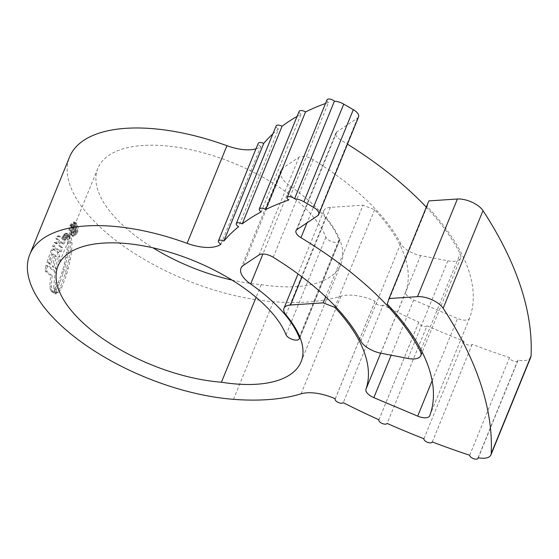 <?xml version="1.0" encoding="UTF-8"?>
<svg xmlns="http://www.w3.org/2000/svg" width="559" height="559" viewBox="0 0 559 559"><rect width="100%" height="100%" fill="white"/><g stroke="black" fill="none" stroke-linecap="round" stroke-linejoin="round"><path stroke-width="0.42" stroke-dasharray="2.79 2.1" d="M530.77 357.271A17.93 8.14 22.2 0 1 521.254 360.562A17.93 8.14 22.2 0 1 517.948 360.101A4.486 2.033 22.2 0 1 517.9 360.695A4.486 2.033 22.2 0 1 515.524 361.519A4.486 2.033 22.2 0 1 509.535 357.62A424.588 192.757 22.2 0 1 472.138 344.323A4.486 2.033 22.2 0 1 472.103 344.421A4.486 2.033 22.2 0 1 469.728 345.238A4.486 2.033 22.2 0 1 465.43 343.666A4.486 2.033 22.2 0 1 463.781 341.102A424.588 192.757 22.2 0 1 426.985 325.813L387.142 423.442M423.939 438.731L463.781 341.102M426.985 325.813A4.486 2.033 22.2 0 1 424.665 326.512A4.486 2.033 22.2 0 1 420.305 324.891A4.486 2.033 22.2 0 1 418.747 322.305A4.486 2.033 22.2 0 1 418.817 322.166A424.588 192.757 22.2 0 1 383.111 305.074L343.268 402.711M378.974 419.795L418.817 322.166M383.111 305.074A4.486 2.033 22.2 0 1 380.938 305.584A4.486 2.033 22.2 0 1 376.577 303.963A4.486 2.033 22.2 0 1 375.019 301.378A4.486 2.033 22.2 0 1 375.145 301.154A35.86 16.281 -157.8 0 0 352.792 295.236A35.86 16.281 -157.8 0 0 340.927 296.2A204.238 92.724 22.2 0 1 273.33 301.706A154.207 70.008 22.2 0 1 123.322 245.939A154.207 70.008 22.2 0 1 69.63 156.869M335.302 398.791L375.145 301.154M469.693 455.25L509.535 357.62M426.314 207.186A275.266 124.964 22.2 0 1 460.155 253.73A17.93 8.14 22.2 0 1 460.623 257.992A17.93 8.14 22.2 0 1 451.106 261.284A17.93 8.14 22.2 0 1 447.843 260.836L420.627 255.554A17.93 8.14 22.2 0 1 400.705 243.507A209.807 95.247 -157.8 0 0 313.075 159.629A10.761 4.884 -157.8 0 0 298.932 157.261L283.259 167.742A26.895 12.214 -157.8 0 0 280.814 170.607A26.895 12.214 -157.8 0 0 290.505 186.378A138.073 62.685 22.2 0 1 339.04 239.713A7.169 3.256 22.2 0 1 339.103 241.146A7.169 3.256 22.2 0 1 335.295 242.466A7.169 3.256 22.2 0 1 325.883 237.163A123.728 56.173 -157.8 0 0 209.765 154.668A123.728 56.173 -157.8 0 0 97.853 168.385A123.728 56.173 -157.8 0 0 152.977 247.826M325.68 296.801L363.057 205.223L374.621 209.73A208.011 94.436 22.2 0 1 405.792 291.644A10.761 4.884 -157.8 0 0 413.695 300.015L457.521 318.497A10.761 4.884 -157.8 0 0 463.872 320.118A10.761 4.884 -157.8 0 0 469.581 318.141A10.761 4.884 -157.8 0 0 469.609 318.078A277.054 125.782 -157.8 0 0 427.09 206.481L428.886 200.891M231.999 280.073A123.728 56.173 -157.8 0 0 261.284 284.594A121.387 55.11 -157.8 0 0 276.488 286.411A121.387 55.11 -157.8 0 0 340.927 264.127A121.387 55.11 -157.8 0 0 339.865 239.874A138.967 63.09 -157.8 0 0 325.792 217.199A17.93 8.14 22.2 0 1 323.822 210.694A17.93 8.14 22.2 0 1 330.383 207.375L363.057 205.223M478.106 457.73L517.948 360.101M55.173 291.875L54.677 289.716L58.409 282.428L61.811 272.981L64.299 264.079L67.003 249.943L67.604 243.081L67.332 236.569L68.624 236.408L69.742 237.945L70.469 242.32L70.217 250.069L68.757 259.69L65.249 273.742L60.065 287.836L57.43 292.001L56.396 292.65L55.173 291.875L56.711 291.994L57.318 292.706L55.774 292.588L57.94 292.769L58.974 292.119L57.43 292.001M68.191 236.317L70.154 236.527L68.191 236.317M66.71 236.094L64.222 233.99L65.592 233.201L68.533 235.381L67.891 235.311L70.064 235.5L68.24 236.212L66.71 236.094L67.891 235.311L70.064 235.5L67.129 233.32L65.752 234.109L68.24 236.212M66.242 236.702L63.509 234.598L62.978 235.612L65.578 237.61L66.242 236.702L67.772 236.813L65.047 234.71L63.509 234.598M64.991 238.365L62.419 236.38L61.881 237.456L64.39 239.483L64.991 238.365L66.528 238.483L63.957 236.499L62.419 236.38M56.263 243.752L54.279 242.396L52.658 246.295L59.694 251.627L61.071 247.532L58.618 245.562L60.099 241.879L62.482 243.794L63.95 240.293L58.045 235.912L56.829 236.73L55.872 238.791L57.801 240.111L56.263 243.752L57.808 243.871L59.345 240.23L57.801 240.111M57.808 235.828L59.589 236.031L57.808 235.828M51.197 250.055L46.977 262.353L49.402 264.107L52.406 254.149L54.999 256.295L52.441 266.538L55.537 269.005L58.297 256.385L57.409 252.507L52.791 248.993L51.197 250.055L52.644 250.418L51.1 250.299M52.469 248.874L54.335 249.111L52.469 248.874M46.159 265.078L54.985 272.065L53.685 288.5L54.719 293.775L50.68 290.806L49.8 286.173L50.61 275.608L45.447 271.422L45.104 268.83L46.159 265.078L47.704 265.197L46.649 268.949L46.984 271.541L52.148 275.727L50.61 275.608M70.322 235.066C68.736 232.285 68.617 229.001 69.959 225.207L73.292 222.056L75.144 223.265C76.821 226.046 77.03 229.344 75.786 233.159L72.258 236.275L70.322 235.066L71.859 235.185L73.795 236.401L77.324 233.278L75.786 233.159M297.074 116.426A437.557 198.648 22.2 0 1 301.077 114.218L261.235 211.847M325.499 103.485A437.557 198.648 22.2 0 1 328.524 102.423L288.682 200.052M272.855 133.915A437.557 198.648 22.2 0 1 278.494 129.045L238.651 226.674M255.987 148.841A35.86 16.281 -157.8 0 0 260.801 146.556L220.959 244.185M472.138 344.323L432.296 441.952M261.284 284.594L256.085 297.332M374.621 209.73L335.211 306.29M387.247 304.11L427.09 206.481M358.585 116.866A10.761 4.884 22.2 0 1 357.606 118.012L336.832 131.91A10.761 4.884 -157.8 0 0 335.854 133.056A10.761 4.884 -157.8 0 0 340.794 140.057A275.266 124.964 22.2 0 1 347.446 144.152M260.801 146.556A4.486 2.033 22.2 0 1 258.223 143.349M278.494 129.045A4.486 2.033 22.2 0 1 276.111 125.943M301.077 114.218A4.486 2.033 22.2 0 1 299.135 111.374M328.524 102.423A4.486 2.033 22.2 0 1 326.987 99.851M77.324 233.278C78.567 229.483 78.351 226.185 76.674 223.376L75.144 223.265M76.674 223.376L74.822 222.175L71.489 225.319L69.959 225.207M71.489 225.319C70.154 229.113 70.273 232.397 71.859 235.185M76.331 224.236C77.757 226.619 77.932 229.442 76.862 232.691L73.858 235.367L72.209 234.333C70.853 231.943 70.741 229.127 71.88 225.892L74.724 223.209L76.331 224.236L74.794 224.117L73.194 223.09L70.35 225.773C69.211 229.008 69.316 231.824 70.679 234.214L72.328 235.248L75.325 232.579C76.401 229.323 76.227 226.507 74.794 224.117M72.209 234.333L70.679 234.214M52.148 275.727L51.33 286.285L52.211 290.925L56.256 293.887L55.222 288.619L56.522 272.184L47.704 265.197M46.984 271.541L45.447 271.422M52.944 291.812L51.414 291.7M56.256 293.887L54.719 293.775M55.222 288.619L53.685 288.5M56.522 272.184L54.985 272.065M52.742 250.166L54.335 249.111L58.94 252.626L59.834 256.504L57.074 269.124L53.971 266.657L56.536 256.413L53.95 254.268L50.939 264.225L48.521 262.471L52.644 250.418M48.521 262.471L46.977 262.353M50.939 264.225L49.402 264.107M53.95 254.268L52.406 254.149M56.536 256.413L54.999 256.295M53.971 266.657L52.441 266.538M57.074 269.124L55.537 269.005M59.834 256.504L58.297 256.385M58.94 252.626L57.409 252.507M59.345 240.23L57.416 238.91L58.374 236.848L59.589 236.031L65.48 240.412L64.012 243.906L61.637 241.991L60.155 245.681L62.601 247.651L61.224 251.746L54.202 246.414L55.823 242.515L57.808 243.871M54.202 246.414L52.658 246.295M61.224 251.746L59.694 251.627M62.601 247.651L61.071 247.532M60.155 245.681L58.618 245.562M61.637 241.991L60.099 241.879M64.012 243.906L62.482 243.794M65.48 240.412L63.95 240.293M58.374 236.848L56.829 236.73M57.416 238.91L55.872 238.791M55.823 242.515L54.279 242.396M66.528 238.483L65.927 239.594L63.412 237.575L63.957 236.499M63.412 237.575L61.881 237.456M65.927 239.594L64.39 239.483M67.772 236.813L67.108 237.722L64.516 235.723L65.047 234.71M64.516 235.723L62.978 235.612M67.108 237.722L65.578 237.61M67.129 233.32L65.592 233.201M65.752 234.109L64.222 233.99M58.974 292.119L61.609 287.955L66.794 273.861L70.301 259.809L71.755 250.187L71.999 242.438L71.272 238.064L70.154 236.527L68.862 236.688L69.134 243.2L68.219 252.43L64.404 269.683L59.946 282.547L56.214 289.835L54.677 289.716M56.214 289.835L56.711 291.994M57.318 292.706L57.94 292.769L57.318 292.706M68.862 236.688L67.332 236.569M70.986 231.307L71.049 226.912L72.775 225.249L74.019 226.157L74.466 231.559L72.81 233.054L71.901 232.572L72.307 231.573L73.201 231.908L74.047 230.916L73.627 227.171L72.677 226.465L71.51 227.625L70.986 231.307L72.516 231.426L73.04 227.744L74.207 226.577L75.158 227.289L75.577 231.035L74.857 231.978L73.844 231.692L73.439 232.684L74.347 233.173L76.003 231.678L75.556 226.276L74.305 225.368L72.579 227.031L72.516 231.426M72.922 230.427L71.391 230.315M73.04 227.744L71.51 227.625M75.577 231.035L74.047 230.916M73.844 231.692L72.307 231.573M73.439 232.684L71.901 232.572M76.003 231.678L74.466 231.559M72.579 227.031L71.049 226.912M447.843 260.836L408 358.466M469.609 318.078L429.766 415.707M339.865 239.874L300.022 337.503M325.883 237.163L286.04 334.792M273.33 301.706L233.487 399.336M340.927 296.2L301.084 393.836M339.04 239.713L299.575 336.42M285.949 314.836L325.792 217.199M330.383 207.375L302.007 276.894M380.686 353.162L405.792 291.644M432.142 380.686L457.521 318.497M413.695 300.015L391.174 355.196M296.99 229.539L336.832 131.91M357.606 118.012L317.764 215.648M420.969 349.752L460.155 253.73M340.794 140.057L307.017 222.838M380.784 353.183L420.627 255.554M273.232 257.259L313.075 159.629M400.705 243.507L360.862 341.137M298.932 157.261L259.09 254.897M243.417 265.371L283.259 167.742M290.505 186.378L262.898 254.024M76.862 232.691L75.325 232.579M71.88 225.892L70.35 225.773M46.649 268.949L45.104 268.83M51.33 286.285L49.8 286.173M51.819 289.807L50.289 289.688M52.211 290.925L50.68 290.806M55.753 292.79L54.216 292.671M66.549 233.501L65.012 233.382M61.609 287.955L60.065 287.836M66.794 273.861L65.249 273.742M68.24 268.641L66.696 268.53M70.301 259.809L68.757 259.69M71.755 250.187L70.217 250.069M71.999 242.438L70.469 242.32M71.272 238.064L69.742 237.945M69.141 239.636L67.611 239.518M69.134 243.2L67.604 243.081M68.533 250.055L67.003 249.943M68.219 252.43L66.682 252.312M67.255 257.874L65.717 257.762M65.836 264.197L64.299 264.079M64.404 269.683L62.867 269.564M63.349 273.099L61.811 272.981M59.946 282.547L58.409 282.428M75.158 227.289L73.627 227.171M75.556 226.276L74.019 226.157M418.747 322.305L378.96 419.788M375.019 301.378L335.267 398.777M469.581 318.141L429.738 415.777M340.927 264.127L301.084 361.764M339.103 241.146L299.904 337.21M97.853 168.385L58.01 266.014M280.814 170.607L240.971 268.243M335.854 133.056L296.011 230.692M323.822 210.694L298.024 273.917M460.623 257.992L422.199 352.142M517.9 360.695L478.287 457.765M472.103 344.421L432.303 441.959M73.292 222.056L74.822 222.175M72.258 236.282L73.795 236.401M72.328 235.255L73.858 235.374M73.194 223.09L74.724 223.209M68.177 235.29L69.707 235.409M56.11 292.664L57.654 292.783M72.677 226.465L74.207 226.584M72.977 231.922L74.508 232.041M72.81 233.068L74.347 233.18M72.775 225.249L74.305 225.361"/><path stroke-width="0.84" d="M482.997 210.638L443.154 308.268A17.93 8.14 -157.8 0 0 417.545 296.647L389.043 298.527L428.886 200.891L457.381 199.018A17.93 8.14 22.2 0 1 482.997 210.638A654.91 297.325 22.2 0 1 531.05 355.992A17.93 8.14 22.2 0 1 530.77 357.271L490.928 454.9A17.93 8.14 -157.8 0 1 481.411 458.191A17.93 8.14 -157.8 0 1 478.106 457.73A4.486 2.033 22.2 0 1 478.057 458.331A4.486 2.033 22.2 0 1 475.681 459.149A4.486 2.033 22.2 0 1 469.693 455.25A424.588 192.757 22.2 0 1 432.296 441.952A4.486 2.033 22.2 0 1 432.261 442.05A4.486 2.033 22.2 0 1 429.885 442.875A4.486 2.033 22.2 0 1 425.588 441.296A4.486 2.033 22.2 0 1 423.939 438.731A424.588 192.757 22.2 0 1 387.142 423.442A4.486 2.033 22.2 0 1 384.823 424.148A4.486 2.033 22.2 0 1 380.462 422.527A4.486 2.033 22.2 0 1 378.904 419.935A4.486 2.033 22.2 0 1 378.974 419.795A424.588 192.757 22.2 0 1 343.268 402.711A4.486 2.033 22.2 0 1 341.095 403.221A4.486 2.033 22.2 0 1 336.735 401.6A4.486 2.033 22.2 0 1 335.176 399.007A4.486 2.033 22.2 0 1 335.302 398.791A35.86 16.281 22.2 0 0 312.949 392.865A35.86 16.281 22.2 0 0 301.084 393.836A204.238 92.724 22.2 0 1 233.487 399.336A154.207 70.008 22.2 0 1 83.48 343.568A154.207 70.008 22.2 0 1 29.788 254.499A154.207 70.008 22.2 0 1 187.097 243.34L226.94 145.71A35.86 16.281 -157.8 0 0 255.987 148.841M262.898 254.024L250.663 284.007A26.895 12.214 22.2 0 1 240.971 268.243A26.895 12.214 22.2 0 1 243.417 265.371L259.09 254.897A10.761 4.884 22.2 0 1 273.232 257.259A209.807 95.247 -157.8 0 1 360.862 341.137A17.93 8.14 -157.8 0 0 380.784 353.183L408 358.466A17.93 8.14 -157.8 0 0 411.263 358.913A17.93 8.14 -157.8 0 0 420.78 355.622A17.93 8.14 -157.8 0 0 420.319 351.359L420.969 349.752M389.043 298.527L387.247 304.11A277.054 125.782 -157.8 0 1 429.766 415.707A10.761 4.884 22.2 0 1 429.738 415.777A10.761 4.884 22.2 0 1 424.029 417.748A10.761 4.884 22.2 0 1 417.678 416.127L432.142 380.686M256.085 297.332L221.441 382.223A121.387 55.11 -157.8 0 0 236.646 384.04A121.387 55.11 -157.8 0 0 301.084 361.764A121.387 55.11 -157.8 0 0 300.022 337.503A138.967 63.09 -157.8 0 0 285.949 314.836A17.93 8.14 -157.8 0 1 283.979 308.323A17.93 8.14 -157.8 0 1 290.54 305.004L323.214 302.852L325.68 296.801M250.663 284.007A138.073 62.685 22.2 0 1 299.198 337.343A7.169 3.256 22.2 0 1 299.261 338.782A7.169 3.256 22.2 0 1 295.452 340.096A7.169 3.256 22.2 0 1 286.04 334.792A123.728 56.173 -157.8 0 0 169.922 252.298A123.728 56.173 -157.8 0 0 58.01 266.014A123.728 56.173 -157.8 0 0 101.088 337.482A123.728 56.173 -157.8 0 0 221.441 382.223M29.788 254.499L69.63 156.869A154.207 70.008 22.2 0 1 226.94 145.71M187.097 243.34A35.86 16.281 22.2 0 0 220.959 244.185A4.486 2.033 22.2 0 1 218.38 240.978A4.486 2.033 22.2 0 1 223.879 241.048A437.557 198.648 22.2 0 1 238.651 226.674A4.486 2.033 22.2 0 1 236.268 223.572A4.486 2.033 22.2 0 1 242.222 223.879L282.064 126.243A437.557 198.648 22.2 0 1 297.074 116.426M242.222 223.879A437.557 198.648 22.2 0 1 261.235 211.847A4.486 2.033 22.2 0 1 259.292 209.003A4.486 2.033 22.2 0 1 265.686 209.569L305.528 111.94A437.557 198.648 22.2 0 1 325.499 103.485M265.686 209.569A437.557 198.648 22.2 0 1 288.682 200.052A4.486 2.033 22.2 0 1 287.144 197.481A4.486 2.033 22.2 0 1 290.24 196.747A4.486 2.033 22.2 0 1 294.551 198.822L334.394 101.193A10.761 4.884 22.2 0 1 343.743 104.121L353.309 109.669A10.761 4.884 22.2 0 1 358.585 116.866L318.742 214.495A10.761 4.884 -157.8 0 0 313.466 207.298L353.309 109.669M223.879 241.048L263.722 143.418A437.557 198.648 22.2 0 1 272.855 133.915M343.743 104.121L303.9 201.757A10.761 4.884 -157.8 0 0 294.551 198.822M490.928 454.9A17.93 8.14 -157.8 0 0 491.207 453.629L531.05 355.992M152.977 247.826A123.728 56.173 -157.8 0 0 231.999 280.073M335.211 306.29L334.778 307.359A208.011 94.436 22.2 0 1 365.949 389.274L380.686 353.162M391.174 355.196L373.852 397.645L417.678 416.127M443.154 308.268A654.91 297.325 22.2 0 1 491.207 453.629M303.9 201.757L313.466 207.298M318.742 214.495A10.761 4.884 -157.8 0 1 317.764 215.648L296.99 229.539A10.761 4.884 22.2 0 0 296.011 230.692A10.761 4.884 22.2 0 0 300.952 237.687A275.266 124.964 22.2 0 1 420.319 351.359M347.446 144.152A275.266 124.964 22.2 0 1 426.314 207.186M218.38 240.978L258.223 143.349A4.486 2.033 22.2 0 1 263.722 143.418M236.268 223.572L276.111 125.943A4.486 2.033 22.2 0 1 282.064 126.243M259.292 209.003L299.135 111.374A4.486 2.033 22.2 0 1 305.528 111.94M287.144 197.481L326.987 99.851A4.486 2.033 22.2 0 1 330.083 99.118A4.486 2.033 22.2 0 1 334.394 101.193M373.852 397.645A10.761 4.884 22.2 0 1 365.949 389.274M334.778 307.359L323.214 302.852M299.575 336.42L299.198 337.343M302.007 276.894L290.54 305.004M417.545 296.647L457.381 199.018M307.017 222.838L300.952 237.687M299.904 337.21L299.261 338.782M298.024 273.917L283.979 308.323M422.199 352.142L420.78 355.622M478.287 457.765L478.057 458.331"/></g></svg>
